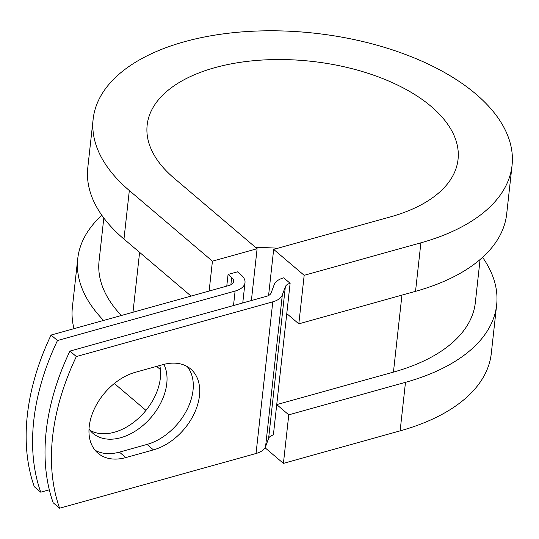 <?xml version="1.0" encoding="UTF-8"?>
<svg xmlns="http://www.w3.org/2000/svg" width="539" height="539" viewBox="0 0 539 539"><rect width="100%" height="100%" fill="white"/><g stroke="black" fill="none" stroke-linecap="round" stroke-linejoin="round"><path stroke-width="0.81" d="M89.231 426.457A50.221 33.964 130.4 0 0 98.004 453.232A50.221 33.964 130.4 0 0 125.823 457.571L153.447 449.876A50.221 33.964 130.4 0 0 194.512 412.941A50.221 33.964 130.4 0 0 190.678 368.993A50.221 33.964 130.4 0 0 162.859 364.647L135.228 372.341A50.221 33.964 130.4 0 0 89.231 426.457M95.046 450.206A50.221 33.964 130.4 0 0 119.402 452.12L147.026 444.426A50.221 33.964 130.4 0 0 186.763 410.192A50.221 33.964 130.4 0 0 187.215 366.56M159.78 365.503A50.221 33.964 -49.6 0 1 160.352 378.122A50.221 33.964 -49.6 0 1 132.978 422.852A50.221 33.964 -49.6 0 1 89.993 430.331M163.883 364.377A50.221 33.964 -49.6 0 1 166.773 383.579A50.221 33.964 -49.6 0 1 136.94 430.048A50.221 33.964 -49.6 0 1 92.957 433.349A50.221 33.964 -49.6 0 1 89.016 429.044M57.478 340.52A223.416 151.088 130.4 0 0 40.735 492.181L34.314 486.724A223.416 151.088 -49.6 0 1 51.057 335.063L57.478 340.52L235.105 291.053A22.881 11.912 6.3 0 0 245.002 282.652A22.881 11.912 6.3 0 0 241.074 274.903L237.463 271.831L228.058 274.452L226.771 286.128M51.057 335.063L228.684 285.596A11.44 5.956 6.3 0 0 233.636 281.392A11.44 5.956 6.3 0 0 231.669 277.518L228.058 274.452M40.735 492.181L49.325 489.789M69.922 351.091L266.36 296.383A11.44 5.956 -173.7 0 0 271.13 292.933L274.162 284.727A22.881 11.912 6.3 0 1 283.703 277.828L290.123 283.285A11.44 5.956 6.3 0 0 285.353 286.735L282.321 294.941A22.881 11.912 -173.7 0 1 272.781 301.84L76.343 356.548L69.922 351.091A223.416 151.088 -49.6 0 0 53.179 502.752L59.6 508.21A223.416 151.088 -49.6 0 1 76.343 356.548M480.081 259.535L475.331 302.581A189.277 98.576 6.3 0 1 393.443 372.105L276.729 404.607L273.381 434.939A11.44 5.956 6.3 0 0 268.611 438.389L265.579 446.602A22.881 11.912 -173.7 0 1 256.038 453.501L59.6 508.21M103.811 217.992L99.061 261.044A189.277 98.576 6.3 0 0 121.322 315.497M290.123 283.285L286.775 313.617L298.815 323.845L304.171 275.314L273.671 249.395L268.577 295.52M114.329 383.492L145.968 410.381M156.654 366.379L160.433 369.592M273.671 249.395L390.391 216.894A156.391 81.443 6.3 0 0 458.042 159.45A156.391 81.443 6.3 0 0 311.535 61.331A156.391 81.443 6.3 0 0 147.154 125.129A156.391 81.443 6.3 0 0 174.003 178.099L257.11 248.722L251.383 300.553M512.05 165.412L506.694 213.943A210.722 109.74 6.3 0 1 415.529 291.343L420.892 242.813A210.722 109.74 6.3 0 0 512.05 165.412A210.722 109.74 6.3 0 0 314.641 33.209A210.722 109.74 6.3 0 0 93.146 119.166L87.79 167.696A210.722 109.74 6.3 0 0 123.97 239.073L191.049 296.079M209.132 291.04L212.433 261.166L257.11 248.722M93.146 119.166A210.722 109.74 6.3 0 0 129.326 190.543L212.433 261.166M265.026 447.747L283.413 463.372L400.127 430.863A210.722 109.74 6.3 0 0 491.285 353.469L496.648 304.939A210.722 109.74 6.3 0 0 482.58 257.332M101.858 215.297A210.722 109.74 6.3 0 0 77.744 258.693L72.388 307.223A210.722 109.74 6.3 0 0 73.991 328.675M400.127 430.863L405.483 382.333A210.722 109.74 6.3 0 0 496.648 304.939M77.744 258.693A210.722 109.74 6.3 0 0 103.596 320.429M277.807 248.243A156.391 81.443 6.3 0 0 255.796 247.603M405.483 382.333L288.769 414.841L276.729 404.607L286.775 313.617M283.413 463.372L288.769 414.841M420.892 242.813L304.171 275.314M415.529 291.343L298.815 323.845M119.402 452.12L125.823 457.571M256.038 453.501L272.781 301.84M233.508 305.532L235.105 291.053M230.874 284.747L231.669 277.518M132.985 312.249L139.601 252.353M393.443 372.105L401.946 295.123M268.611 438.389L285.353 286.735M265.579 446.602L282.321 294.941M147.026 444.426L153.447 449.876M123.97 239.073L129.326 190.543M242.759 302.958L245.002 282.652"/></g></svg>

